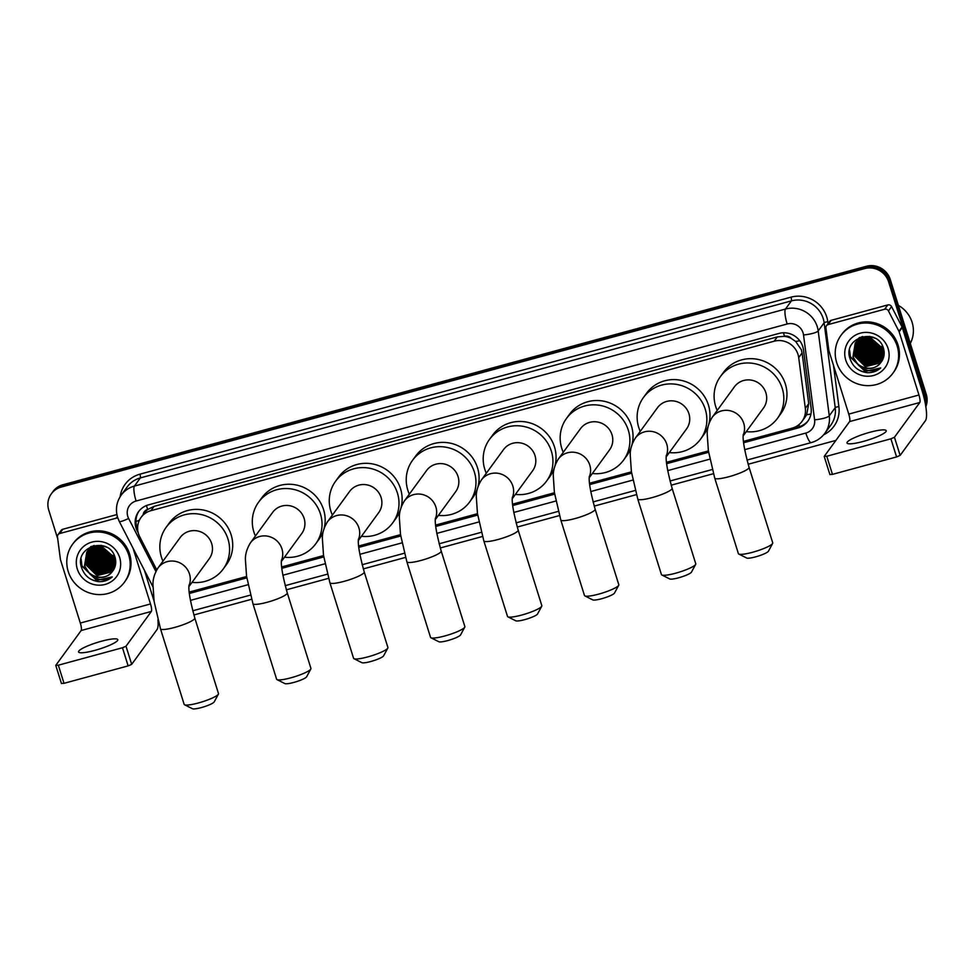 <?xml version="1.0" encoding="UTF-8"?>
<svg xmlns="http://www.w3.org/2000/svg" width="975" height="975" viewBox="0 0 975 975"><rect width="100%" height="100%" fill="white"/><g stroke="black" fill="none" stroke-linecap="round" stroke-linejoin="round"><path stroke-width="1.46" d="M805.204 417.032L806.642 414.716L808.714 403.65L802.096 352.974L801.365 349.781L795.637 341.421L791.237 338.435A6.423 6.179 -143.9 0 0 784.509 336.265A19.281 4.205 -105.2 0 1 783.498 332.792M743.438 441.395L792.139 428.147A19.281 18.525 -143.9 0 0 802.035 421.371A19.281 18.525 -143.9 0 0 805.326 408.306L798.708 357.63A19.281 18.525 -143.9 0 0 797.989 354.4A19.281 18.525 -143.9 0 0 774.162 341.213L150.954 510.668A19.281 18.525 -143.9 0 0 141.058 517.445A19.281 18.525 -143.9 0 0 139.742 536.811L156.756 569.863M784.509 336.265L784.18 336.351A19.281 18.525 36.1 0 1 791.237 338.435M141.058 517.445L144.19 513.155A19.281 18.525 36.1 0 1 147.944 509.352L147.627 509.438A6.423 6.179 -143.9 0 0 143.227 514.471M784.18 336.351L777.294 336.899L154.087 506.366L147.944 509.352M189.199 592.093L246.59 576.493M281.653 566.962L323.554 555.567M358.617 546.024L400.518 534.641M435.581 525.098L477.482 513.703M512.545 504.173L554.446 492.777M589.509 483.247L631.422 471.851M666.473 462.321L708.386 450.925M57.708 538.7L48.75 510.132A19.281 18.525 36.1 0 1 51.322 493.837L52.162 492.692A19.281 18.525 36.1 0 1 62.059 485.916L865.593 267.418A19.281 18.525 36.1 0 1 889.432 280.617L925.421 395.448A19.281 18.525 36.1 0 1 925.689 405.734A19.281 18.525 36.1 0 0 925.421 395.448L889.432 280.617A19.281 18.525 36.1 0 0 865.593 267.418L62.059 485.916A19.281 18.525 36.1 0 0 52.162 492.692L52.991 491.546A19.281 18.525 36.1 0 1 62.888 484.77L866.422 266.272A19.281 18.525 36.1 0 1 890.26 279.472L926.25 394.302A19.281 18.525 36.1 0 1 925.836 406.673M743.596 442.76L797.928 427.988A19.281 18.525 -143.9 0 0 807.824 421.2A19.281 18.525 -143.9 0 0 811.115 408.135L803.497 349.867A19.281 18.525 -143.9 0 0 802.791 346.637A19.281 18.525 -143.9 0 0 778.952 333.438L148.48 504.879A19.281 18.525 -143.9 0 0 138.584 511.656A19.281 18.525 -143.9 0 0 137.268 531.022L138.255 532.935M51.322 493.837A19.281 18.525 36.1 0 1 61.218 487.061L864.752 268.564A19.281 18.525 36.1 0 1 888.591 281.763L924.58 396.593A19.281 18.525 36.1 0 1 925.372 403.906M835.904 440.395L748.13 464.258M713.408 473.704L671.166 485.184M636.443 494.63L594.202 506.11M559.479 515.556L517.237 527.036M482.503 536.482L440.273 547.962M405.539 557.408L363.309 568.9M328.575 578.333L286.345 589.826M251.611 599.272L193.879 614.969M159.157 624.402L158.096 624.695M189.345 593.47L246.797 577.846M281.799 568.327L323.761 556.92M358.763 547.402L400.725 535.994M435.727 526.476L477.689 515.056M512.692 505.55L554.653 494.13M589.656 484.612L631.629 473.204M666.62 463.686L708.593 452.278M137.633 528.901A19.281 18.525 36.1 0 1 139.011 511.095M808.226 420.627A19.281 18.525 36.1 0 1 798.769 426.843L743.486 441.87M708.447 451.401L666.522 462.796M631.483 472.327L589.558 483.722M554.519 493.253L512.594 504.648M477.555 514.178L435.63 525.586M400.591 535.104L358.666 546.512M323.627 556.043L281.702 567.438M246.663 576.968L189.248 592.581M863.277 441.431A20.56 3.461 -17.4 0 0 886.238 430.694A20.56 3.461 -17.4 0 0 869.956 432.266A20.56 3.461 -17.4 0 0 846.995 442.991A20.56 3.461 -17.4 0 0 863.277 441.431M828.104 324.602A3.218 3.083 -143.9 0 0 826.459 325.735L829.591 321.445A3.218 3.083 36.1 0 1 831.236 320.312L828.104 324.602L884.678 309.221L887.811 304.931A3.218 3.083 36.1 0 1 891.577 306.613L902.07 327.003A3.218 3.083 36.1 0 1 902.277 327.515L922.082 390.719A25.703 5.618 -105.2 0 1 925.482 420.615L900.132 455.398L896.586 456.934L890.906 438.811L894.453 437.263L919.803 402.492A6.423 1.402 74.8 0 0 918.95 395.009L899.145 331.817A3.218 3.083 -143.9 0 0 898.938 331.305L888.444 310.915A3.218 3.083 -143.9 0 0 884.678 309.221M831.236 320.312L887.811 304.931M826.459 325.735A3.218 3.083 -143.9 0 0 825.91 327.917L828.835 350.366A3.218 3.083 -143.9 0 0 828.957 350.903L848.762 414.095A6.423 1.402 74.8 0 1 849.615 421.578L824.265 456.349L826.763 456.251L832.455 474.374L896.586 456.934M832.455 474.374L829.944 474.484M826.763 456.251L890.906 438.811M898.389 305.407A28.921 27.8 36.1 0 1 912.1 322.298A28.921 27.8 36.1 0 1 910.297 343.419M836.672 362.554A32.126 30.883 36.1 0 1 840.962 335.4A32.126 30.883 36.1 0 1 871.784 323.578A32.126 30.883 36.1 0 1 897.171 346.101A32.126 30.883 36.1 0 1 892.881 373.254A32.126 30.883 36.1 0 1 862.058 385.076A32.126 30.883 36.1 0 1 836.672 362.554M840.962 335.4L841.791 334.254A32.126 30.883 36.1 0 1 872.613 322.433A32.126 30.883 36.1 0 1 898.012 344.955A32.126 30.883 36.1 0 1 893.722 372.109L892.881 373.254M867.226 372.694C872.43 372.864 876.915 371.28 880.717 367.928C872.686 372.645 865.142 371.585 858.073 364.76A16.063 15.442 36.1 0 0 880.449 363.005C883.911 358.861 884.959 354.12 883.582 348.758C878.061 326.82 842.595 337.045 849.895 358.288C852.686 366.71 858.463 371.512 867.226 372.694M888.103 348.562A22.486 21.621 36.1 0 1 873.551 375.485A22.486 21.621 36.1 0 1 845.739 360.08A22.486 21.621 36.1 0 1 860.291 333.17A22.486 21.621 36.1 0 1 888.103 348.562M862.692 336.546L855.904 342.201L854.246 355.083L865.727 366.344L880.681 362.468L881.851 361.116M855.782 342.383L853.978 355.436L865.471 366.71L880.425 362.834L882.034 360.835M856.513 341.555L855.282 353.645L866.775 364.918L882.253 360.47M856.367 341.713L855.026 354.01L866.519 365.272L882.156 360.628M857.147 340.921L856.33 352.219L867.823 363.492L882.631 359.751M856.988 341.079L856.062 352.572L867.555 363.846L882.546 359.946M857.829 340.324L857.366 350.793L868.859 362.054L882.997 358.958M857.659 340.47L857.11 351.146L868.603 362.408L882.911 359.166M858.561 339.751L858.414 349.355L869.907 360.628L883.326 358.117M858.366 339.897L858.158 349.708L869.639 360.982L883.253 358.337M859.328 339.215L859.463 347.929L870.943 359.19L883.606 357.24M859.133 339.349L859.194 348.282L870.687 359.556L883.545 357.459M860.145 338.727L860.498 346.491L871.991 357.764L883.838 356.314M859.938 338.849L860.243 346.856L871.735 358.117L883.789 356.545M861.023 338.264L861.547 345.065L873.039 356.326L884.02 355.351M860.803 338.374L861.278 345.418L872.771 356.692L883.984 355.595M861.961 337.85L862.582 343.627L874.075 354.9L884.13 354.339M861.717 337.947L862.327 343.992L873.819 355.253L884.118 354.595M862.96 337.484L863.631 342.201L875.123 353.462L884.191 353.279M862.704 337.569L863.375 342.554L874.855 353.827L884.179 353.547M864.033 337.167L864.679 340.775L876.159 352.036L884.167 352.158M863.753 337.24L864.411 341.128L875.903 352.389L884.179 352.438M865.191 336.923L865.715 339.337L877.207 350.61L884.045 350.963M864.898 336.972L865.459 339.69L876.952 350.963L884.081 351.268M866.458 336.753L878.256 349.172L883.825 349.696M866.129 336.789L866.495 338.264L877.987 349.538L883.886 350.025M867.872 336.68L879.292 347.746L883.447 348.319M867.494 336.68L879.036 348.099L883.557 348.672M869.456 336.741L880.34 346.308L882.899 346.795M869.042 336.704L880.072 346.673L883.057 347.197M869.529 336.363L856.83 341.128L855.502 342.725L853.198 356.509C856.148 368.562 873.563 372.426 880.449 363.005M875.148 338.301L871.882 337.143L856.574 341.494L855.233 343.09L852.942 356.874L858.073 364.76M861.681 336.814L856.038 342.03M859.706 337.508L857.086 340.592M859.999 337.387L856.623 341.36M858.634 338.435L858.122 339.166M859.219 337.728L857.671 339.922M859.121 337.777L858.707 338.496M858.195 339.495L857.915 340.104M858.037 339.641L857.744 340.263M859.243 338.057L858.963 338.678M858.878 338.886L858.634 339.532M859.072 338.215L858.792 338.825M858.695 339.032L858.451 339.678M859.743 337.606L859.487 338.24M859.414 338.459L859.194 339.129M874.928 344.224L868.311 336.68M878.292 356.874A28.921 27.8 36.1 0 1 877.524 356.655M860.974 344.212A28.921 27.8 36.1 0 1 859.828 342.286M859.572 341.798A28.921 27.8 36.1 0 1 859.109 340.872M858.878 340.36A28.921 27.8 36.1 0 1 858.597 339.727M866.678 337.63L879.913 349.148L883.143 349.732M860.425 346.21L873.661 357.727L876.878 358.325M859.377 347.648L872.613 359.166L875.842 359.751M849.42 351.085L850.249 356.96L864.264 370.61L875.257 370.366M866.519 336.741L880.047 348.965L883.801 349.598M860.121 344.955L873.783 357.557L878.134 358.227M859.085 346.393L872.747 358.983L877.086 359.653M849.578 350.147L850.383 356.777L864.398 370.427L873.612 370.671M859.255 370.244L863.35 371.865L880.717 367.928M772.639 543.441L768.434 551.204A11.566 1.95 162.6 0 1 755.576 556.871A11.566 1.95 162.6 0 1 746.679 558.017L738.806 554.044A17.989 3.022 -17.4 0 0 752.639 552.252A17.989 3.022 -17.4 0 0 772.639 543.441A17.989 3.022 -17.4 0 0 772.736 542.868L749.056 467.317A17.989 3.022 162.6 0 1 728.971 476.702A17.989 3.022 162.6 0 1 714.724 478.079L738.392 553.629A17.989 3.022 -17.4 0 0 738.806 554.044M743.169 435.91L763.498 408.013A17.989 17.294 -143.9 0 0 765.899 392.815A17.989 17.294 -143.9 0 0 751.688 380.201A17.989 17.294 -143.9 0 0 734.419 386.819L712.25 417.251C708.679 423.065 707.009 428.72 707.228 434.228L708.35 450.669L714.724 478.079M717.198 410.451A35.344 33.967 36.1 0 1 715.687 406.465A35.344 33.967 36.1 0 1 720.403 376.594A35.344 33.967 36.1 0 1 754.309 363.59A35.344 33.967 36.1 0 1 782.243 388.367A35.344 33.967 36.1 0 1 777.526 418.238A35.344 33.967 36.1 0 1 746.277 431.645M720.403 376.594L723.535 372.304A35.344 33.967 36.1 0 1 757.441 359.3A35.344 33.967 36.1 0 1 785.375 384.077A35.344 33.967 36.1 0 1 780.646 413.936L777.526 418.238M695.675 564.367L691.47 572.13A11.566 1.95 162.6 0 1 678.612 577.797A11.566 1.95 162.6 0 1 669.715 578.943L661.842 574.97A17.989 3.022 -17.4 0 0 675.675 573.19A17.989 3.022 -17.4 0 0 695.675 564.367A17.989 3.022 -17.4 0 0 695.772 563.794L672.092 488.243A17.989 3.022 162.6 0 1 652.007 497.628A17.989 3.022 162.6 0 1 637.76 499.005L661.428 574.555A17.989 3.022 -17.4 0 0 661.842 574.97M666.205 456.836L686.534 428.939A17.989 17.294 -143.9 0 0 688.935 413.741A17.989 17.294 -143.9 0 0 674.724 401.127A17.989 17.294 -143.9 0 0 657.455 407.745L635.273 438.177C631.715 443.991 630.045 449.646 630.252 455.154L631.386 471.607L637.76 499.005M640.234 431.377A35.344 33.967 36.1 0 1 638.723 427.391A35.344 33.967 36.1 0 1 643.439 397.532A35.344 33.967 36.1 0 1 677.345 384.528A35.344 33.967 36.1 0 1 705.278 409.293A35.344 33.967 36.1 0 1 700.562 439.164A35.344 33.967 36.1 0 1 669.313 452.571M643.439 397.532L646.571 393.23A35.344 33.967 36.1 0 1 680.477 380.226A35.344 33.967 36.1 0 1 708.411 405.003A35.344 33.967 36.1 0 1 708.91 423.82M708.362 425.697A35.344 33.967 36.1 0 1 703.682 434.862L700.562 439.164M618.711 585.293L614.506 593.056A11.566 1.95 162.6 0 1 601.648 598.723A11.566 1.95 162.6 0 1 592.751 599.881L584.866 595.896A17.989 3.022 -17.4 0 0 598.711 594.116A17.989 3.022 -17.4 0 0 618.711 585.293A17.989 3.022 -17.4 0 0 618.808 584.732L595.128 509.169A17.989 3.022 162.6 0 1 575.031 518.566A17.989 3.022 162.6 0 1 560.783 519.931L584.464 595.481A17.989 3.022 -17.4 0 0 584.866 595.896M589.241 477.762L609.57 449.865A17.989 17.294 -143.9 0 0 611.971 434.667A17.989 17.294 -143.9 0 0 597.748 422.053A17.989 17.294 -143.9 0 0 580.491 428.671L558.309 459.103C554.751 464.917 553.081 470.584 553.288 476.08L554.409 492.533L560.783 519.931M563.27 452.303A35.344 33.967 36.1 0 1 561.758 448.317A35.344 33.967 36.1 0 1 566.475 418.458A35.344 33.967 36.1 0 1 600.381 405.454A35.344 33.967 36.1 0 1 628.314 430.219A35.344 33.967 36.1 0 1 623.586 460.09A35.344 33.967 36.1 0 1 592.349 473.497M566.475 418.458L569.607 414.168A35.344 33.967 36.1 0 1 603.513 401.152A35.344 33.967 36.1 0 1 631.447 425.929A35.344 33.967 36.1 0 1 631.946 444.746M631.398 446.623A35.344 33.967 36.1 0 1 626.718 455.8L623.586 460.09M541.734 606.231L537.542 613.982A11.566 1.95 162.6 0 1 524.684 619.649A11.566 1.95 162.6 0 1 515.787 620.807L507.902 616.834A17.989 3.022 -17.4 0 0 521.747 615.042A17.989 3.022 -17.4 0 0 541.734 606.231A17.989 3.022 -17.4 0 0 541.832 605.658L518.164 530.107A17.989 3.022 162.6 0 1 498.067 539.492A17.989 3.022 162.6 0 1 483.819 540.857L507.5 616.419A17.989 3.022 -17.4 0 0 507.902 616.834M512.277 498.688L532.606 470.803A17.989 17.294 -143.9 0 0 535.007 455.593A17.989 17.294 -143.9 0 0 520.784 442.979A17.989 17.294 -143.9 0 0 503.527 449.609L481.345 480.029C477.787 485.842 476.105 491.51 476.324 497.018L477.445 513.459L483.819 540.857M486.306 473.228A35.344 33.967 36.1 0 1 484.782 469.255A35.344 33.967 36.1 0 1 489.511 439.384A35.344 33.967 36.1 0 1 523.417 426.38A35.344 33.967 36.1 0 1 551.35 451.157A35.344 33.967 36.1 0 1 546.622 481.016A35.344 33.967 36.1 0 1 515.385 494.423M489.511 439.384L492.643 435.094A35.344 33.967 36.1 0 1 526.537 422.09A35.344 33.967 36.1 0 1 554.47 446.855A35.344 33.967 36.1 0 1 554.982 465.672M554.434 467.549A35.344 33.967 36.1 0 1 549.754 476.726L546.622 481.016M464.77 627.157L460.566 634.92A11.566 1.95 162.6 0 1 447.72 640.587A11.566 1.95 162.6 0 1 438.823 641.733L430.938 637.76A17.989 3.022 -17.4 0 0 444.783 635.968A17.989 3.022 -17.4 0 0 464.77 627.157A17.989 3.022 -17.4 0 0 464.868 626.584L441.2 551.033A17.989 3.022 162.6 0 1 421.102 560.418A17.989 3.022 162.6 0 1 406.855 561.795L430.536 637.345A17.989 3.022 -17.4 0 0 430.938 637.76M435.313 519.614L455.642 491.729A17.989 17.294 -143.9 0 0 458.043 476.519A17.989 17.294 -143.9 0 0 443.82 463.905A17.989 17.294 -143.9 0 0 426.562 470.535L404.381 500.955C400.822 506.781 399.141 512.436 399.36 517.944L400.481 534.385L406.855 561.795M409.342 494.167A35.344 33.967 36.1 0 1 407.818 490.181A35.344 33.967 36.1 0 1 412.547 460.31A35.344 33.967 36.1 0 1 446.452 447.306A35.344 33.967 36.1 0 1 474.374 472.083A35.344 33.967 36.1 0 1 469.658 501.942A35.344 33.967 36.1 0 1 438.421 515.361M412.547 460.31L415.667 456.02A35.344 33.967 36.1 0 1 449.572 443.016A35.344 33.967 36.1 0 1 477.506 467.781A35.344 33.967 36.1 0 1 478.018 486.598M477.47 488.475A35.344 33.967 36.1 0 1 472.79 497.652L469.658 501.942M387.806 648.082L383.602 655.846A11.566 1.95 162.6 0 1 370.756 661.513A11.566 1.95 162.6 0 1 361.859 662.659L353.974 658.686A17.989 3.022 -17.4 0 0 367.819 656.894A17.989 3.022 -17.4 0 0 387.806 648.082A17.989 3.022 -17.4 0 0 387.904 647.51L364.236 571.959A17.989 3.022 162.6 0 1 344.138 581.344A17.989 3.022 162.6 0 1 329.891 582.721L353.572 658.271A17.989 3.022 -17.4 0 0 353.974 658.686M358.349 540.552L378.678 512.655A17.989 17.294 -143.9 0 0 381.079 497.445A17.989 17.294 -143.9 0 0 366.856 484.843A17.989 17.294 -143.9 0 0 349.598 491.461L327.417 521.893C323.858 527.707 322.177 533.362 322.396 538.87L323.517 555.311L329.891 582.721M332.378 515.092A35.344 33.967 36.1 0 1 330.854 511.107A35.344 33.967 36.1 0 1 335.583 481.236A35.344 33.967 36.1 0 1 369.476 468.232A35.344 33.967 36.1 0 1 397.41 493.009A35.344 33.967 36.1 0 1 392.693 522.88A35.344 33.967 36.1 0 1 361.457 536.287M335.583 481.236L338.703 476.946A35.344 33.967 36.1 0 1 372.608 463.942A35.344 33.967 36.1 0 1 400.542 488.719A35.344 33.967 36.1 0 1 401.054 507.536M400.506 509.413A35.344 33.967 36.1 0 1 395.826 518.578L392.693 522.88M310.842 669.008L306.637 676.772A11.566 1.95 162.6 0 1 293.792 682.439A11.566 1.95 162.6 0 1 284.895 683.585L277.01 679.612A17.989 3.022 -17.4 0 0 290.855 677.832A17.989 3.022 -17.4 0 0 310.842 669.008A17.989 3.022 -17.4 0 0 310.94 668.436L287.259 592.885A17.989 3.022 162.6 0 1 267.174 602.27A17.989 3.022 162.6 0 1 252.927 603.647L276.608 679.197A17.989 3.022 -17.4 0 0 277.01 679.612M281.373 561.478L301.714 533.581A17.989 17.294 -143.9 0 0 304.115 518.383A17.989 17.294 -143.9 0 0 289.892 505.769A17.989 17.294 -143.9 0 0 272.634 512.387L250.453 542.819C246.882 548.633 245.212 554.288 245.432 559.796L246.553 576.249L252.927 603.647M255.413 536.018A35.344 33.967 36.1 0 1 253.89 532.033A35.344 33.967 36.1 0 1 258.607 502.174A35.344 33.967 36.1 0 1 292.512 489.158A35.344 33.967 36.1 0 1 320.446 513.935A35.344 33.967 36.1 0 1 315.729 543.806A35.344 33.967 36.1 0 1 284.481 557.212M258.607 502.174L261.739 497.872A35.344 33.967 36.1 0 1 295.644 484.867A35.344 33.967 36.1 0 1 323.578 509.645A35.344 33.967 36.1 0 1 324.09 528.462M323.542 530.339A35.344 33.967 36.1 0 1 318.862 539.504L315.729 543.806M218.388 694.151L214.183 701.915A11.566 1.95 162.6 0 1 201.337 707.582A11.566 1.95 162.6 0 1 192.441 708.727L184.555 704.754A17.989 3.022 -17.4 0 0 198.4 702.963A17.989 3.022 -17.4 0 0 218.388 694.151A17.989 3.022 -17.4 0 0 218.485 693.578L194.805 618.028A17.989 3.022 162.6 0 1 174.72 627.412A17.989 3.022 162.6 0 1 160.473 628.79L184.153 704.34A17.989 3.022 -17.4 0 0 184.555 704.754M188.918 586.621L209.259 558.724A17.989 17.294 -143.9 0 0 211.66 543.514A17.989 17.294 -143.9 0 0 197.438 530.912A17.989 17.294 -143.9 0 0 180.18 537.53L157.999 567.962C154.428 573.775 152.758 579.43 152.977 584.939L154.099 601.38L160.473 628.79M162.947 561.161A35.344 33.967 36.1 0 1 161.436 557.176A35.344 33.967 36.1 0 1 166.152 527.304A35.344 33.967 36.1 0 1 200.058 514.3A35.344 33.967 36.1 0 1 227.992 539.077A35.344 33.967 36.1 0 1 223.275 568.937A35.344 33.967 36.1 0 1 192.026 582.355M166.152 527.304L169.284 523.014A35.344 33.967 36.1 0 1 203.19 510.01A35.344 33.967 36.1 0 1 231.124 534.788A35.344 33.967 36.1 0 1 226.407 564.647L223.275 568.937M94.831 650.386A20.56 3.461 -17.4 0 0 117.792 639.649A20.56 3.461 -17.4 0 0 101.51 641.221A20.56 3.461 -17.4 0 0 78.548 651.946A20.56 3.461 -17.4 0 0 94.831 650.386M59.658 533.557A3.218 3.083 -143.9 0 0 58.013 534.69L61.145 530.4A3.218 3.083 36.1 0 1 62.79 529.267L59.658 533.557L116.232 518.176L117.378 516.604M62.79 529.267L116.903 514.556M144.458 570.399L153.636 599.674A25.703 5.618 -105.2 0 1 154.038 600.978M157.926 619.905A25.703 5.618 -105.2 0 1 157.036 629.57L131.686 664.353L128.139 665.888L122.46 647.753L126.007 646.218L151.357 611.435A6.423 1.402 74.8 0 0 150.503 603.964L133.014 548.157M58.013 534.69A3.218 3.083 -143.9 0 0 57.464 536.872L60.401 559.309A3.218 3.083 -143.9 0 0 60.511 559.857L80.316 623.049A6.423 1.402 74.8 0 1 81.169 630.52L55.819 665.303L58.329 665.194L64.009 683.329L128.139 665.888M64.009 683.329L61.498 683.438M58.329 665.194L122.46 647.753M117.865 518.164A3.218 3.083 -143.9 0 0 116.232 518.176M68.226 571.508A32.126 30.883 36.1 0 1 72.516 544.355A32.126 30.883 36.1 0 1 103.338 532.533A32.126 30.883 36.1 0 1 128.737 555.055A32.126 30.883 36.1 0 1 124.447 582.197A32.126 30.883 36.1 0 1 93.624 594.031A32.126 30.883 36.1 0 1 68.226 571.508M72.516 544.355L73.357 543.209A32.126 30.883 36.1 0 1 104.179 531.387A32.126 30.883 36.1 0 1 129.565 553.91A32.126 30.883 36.1 0 1 125.275 581.051L124.447 582.197M98.792 581.648C103.984 581.819 108.481 580.235 112.271 576.883C104.24 581.6 96.696 580.539 89.639 573.714A16.063 15.442 36.1 0 0 112.003 571.959C115.464 567.816 116.512 563.075 115.135 557.712C109.614 535.775 74.149 546 81.449 567.243C84.24 575.664 90.017 580.466 98.792 581.648M119.657 557.517A22.486 21.621 36.1 0 1 105.105 584.427A22.486 21.621 36.1 0 1 77.305 569.034A22.486 21.621 36.1 0 1 91.845 542.124A22.486 21.621 36.1 0 1 119.657 557.517M87.482 551.168L85.8 564.038L97.293 575.299L112.247 571.423L113.405 570.07M87.336 551.338L85.544 564.391L97.025 575.664L111.979 571.789L113.6 569.79M88.067 550.509L86.848 562.599L98.329 573.873L113.807 569.424M87.921 550.668L86.58 562.965L98.073 574.226L113.722 569.583M88.713 549.876L87.884 561.173L99.377 572.435L114.197 568.705M88.542 550.034L87.628 561.527L99.121 572.8L114.099 568.888M89.383 549.278L88.932 559.735L100.425 571.009L114.55 567.913M89.213 549.425L88.664 560.101L100.157 571.362L114.465 568.12M90.431 549.315A28.921 27.8 36.1 0 1 90.151 548.681L89.968 558.309L101.461 569.583L114.879 567.072M89.932 548.84L89.712 558.663L101.205 569.936L114.806 567.292M90.882 548.169L91.016 556.883L102.509 568.145L115.16 566.195M90.687 548.303L90.76 557.237L102.241 568.498L115.099 566.414M91.699 547.682L92.064 555.445L103.545 566.719L115.391 565.268M91.492 547.792L91.796 555.799L103.289 567.072L115.343 565.5M92.576 547.219L93.1 554.019L104.593 565.281L115.574 564.306M92.357 547.328L92.844 554.373L104.337 565.646L115.537 564.549M93.515 546.804L94.148 552.581L105.641 563.855L115.696 563.294M93.271 546.902L93.88 552.947L105.373 564.208L115.672 563.55M94.514 546.439L95.184 551.155L106.677 562.417L115.745 562.222M94.258 546.524L94.928 551.509L106.421 562.782L115.732 562.502M95.587 546.122L96.232 549.717L107.725 560.991L115.72 561.1M95.306 546.195L95.977 550.083L107.457 561.344L115.732 561.393M96.744 545.878L97.281 548.291L108.761 559.553L115.598 559.918M96.452 545.927L97.012 548.645L108.505 559.918L115.635 560.223M98.012 545.707L109.809 558.127L115.379 558.651M97.695 545.732L98.061 547.219L109.553 558.48L115.44 558.98M99.426 545.634L110.857 556.701L115.013 557.273M99.06 545.634L110.589 557.054L115.123 557.627M101.01 545.695L111.893 555.263L114.453 555.75M100.596 545.659L111.637 555.628L114.611 556.152M101.095 545.317L88.396 550.083L87.055 551.679L84.752 565.463C87.701 577.517 105.117 581.38 112.003 571.959M106.714 547.255L103.435 546.085L88.128 550.436L86.799 552.033L84.496 565.829L89.639 573.714M93.234 545.756L87.592 550.985M94.246 545.5L87.458 551.155M91.26 546.463L88.64 549.547M91.565 546.341L88.506 549.717M90.188 547.389L89.688 548.121M89.42 548.474L88.81 549.668M90.773 546.683L89.542 548.291M90.675 546.731L90.261 547.45M89.749 548.438L89.468 549.059M89.59 548.596L89.298 549.217M90.797 547.012L90.517 547.633M90.431 547.84L90.188 548.486M90.626 547.17L90.346 547.779M90.261 547.987L90.005 548.633M91.297 546.561L91.053 547.194M90.968 547.414L90.748 548.072M106.482 553.178L99.864 545.634M109.846 565.829A28.921 27.8 36.1 0 1 109.078 565.61M92.528 553.166A28.921 27.8 36.1 0 1 91.382 551.241M91.126 550.753A28.921 27.8 36.1 0 1 90.675 549.827M98.231 546.585L111.467 558.09L114.697 558.687M91.979 555.165L105.215 566.682L108.444 567.279M90.931 556.603L104.167 568.12L107.396 568.705M80.974 560.04L81.803 565.914L95.818 579.564L106.811 579.321M98.085 545.695L111.601 557.919L115.355 558.553M91.674 553.91L105.337 566.499L109.688 567.182M90.638 555.336L104.301 567.938L108.639 568.608M81.132 559.102L81.937 565.732L95.952 579.382L105.166 579.625M90.809 579.199L94.904 580.82L112.271 576.883M802.096 352.974L798.708 357.63M135.976 521.54A19.281 2.462 -27.2 0 0 139.425 520.175M799.549 426.611A19.281 4.205 -105.2 0 1 798.854 424.722M806.642 414.716A19.281 3.924 -7.4 0 0 810.944 414.022M795.637 341.421A19.281 3.924 -7.4 0 0 799.805 340.811M147.627 509.438A19.281 4.205 -105.2 0 1 146.506 505.538M777.294 336.899L774.162 341.213M808.714 403.65L805.326 408.306M154.087 506.366L150.954 510.668M62.888 484.77L61.218 487.061M866.422 266.272L864.752 268.564M890.26 279.472L888.591 281.763M926.25 394.302L924.58 396.593M744.656 449.682L805.825 433.058A12.846 12.358 -143.9 0 0 814.612 419.823L803.522 334.949A12.846 12.358 -143.9 0 0 787.166 323.992L136.098 501.028A12.846 12.358 -143.9 0 0 128.627 518.456L155.903 571.46M136.098 501.028A12.846 2.803 74.8 0 1 134.404 486.086L785.46 309.051A25.703 24.704 36.1 0 1 817.245 326.637A25.703 24.704 36.1 0 1 818.183 330.939L824.131 322.786A25.703 24.704 -143.9 0 0 823.18 318.484A25.703 24.704 -143.9 0 0 791.408 300.885L140.351 477.921A25.703 24.704 -143.9 0 0 127.152 486.964L121.205 495.117A25.703 24.704 36.1 0 1 134.404 486.086L140.351 477.921A3.218 0.707 -105.2 0 0 139.925 474.179L790.981 297.156A3.218 0.707 -105.2 0 1 791.408 300.885L785.46 309.051A12.846 2.803 74.8 0 0 787.166 323.992M121.205 495.117C116.488 501.942 115.294 509.364 117.609 517.396L119.291 521.479A12.846 1.645 -27.2 0 0 128.627 518.456M790.981 297.156A28.921 27.8 36.1 0 1 826.727 316.948A28.921 27.8 36.1 0 1 827.799 321.787L828.031 323.566M833.491 365.357L838.89 406.66A28.921 27.8 36.1 0 1 823.717 434.728M120.157 496.689A28.921 27.8 36.1 0 1 139.925 474.179M803.522 334.949A12.846 2.62 -7.4 0 0 818.183 330.939L829.274 415.813L835.222 407.66L824.131 322.786A3.218 0.658 172.6 0 1 827.799 321.787M814.612 419.823A12.846 2.62 -7.4 0 0 829.274 415.813A25.703 24.704 36.1 0 1 824.887 433.241L830.834 425.088A25.703 24.704 -143.9 0 0 835.222 407.66A3.218 0.658 172.6 0 1 838.89 406.66M190.405 600.393L248.04 584.72M282.86 575.25L325.004 563.794M359.824 554.324L401.968 542.868M436.788 533.398L478.944 521.942M513.752 512.472L555.908 501.016M590.716 491.546L632.872 480.078M667.68 470.62L709.837 459.152M805.825 433.058A12.846 2.803 74.8 0 0 811.285 442.589C816.892 441.017 821.425 437.897 824.887 433.241M798.769 426.843L797.928 427.988M137.755 530.363L137.268 531.022M849.615 421.578L919.803 402.492M848.762 414.095L918.95 395.009M902.277 327.515L899.145 331.817M894.453 437.263L900.132 455.398M898.938 331.305L902.07 327.003M891.577 306.613L888.444 310.915M743.206 435.118A17.989 17.294 -143.9 0 0 743.73 423.235A17.989 17.294 -143.9 0 0 721.476 410.926A17.989 17.294 -143.9 0 0 712.25 417.251M666.242 456.044A17.989 17.294 -143.9 0 0 666.754 444.161A17.989 17.294 -143.9 0 0 644.512 431.852A17.989 17.294 -143.9 0 0 635.273 438.177M589.266 476.97A17.989 17.294 -143.9 0 0 589.79 465.099A17.989 17.294 -143.9 0 0 567.548 452.778A17.989 17.294 -143.9 0 0 558.309 459.103M512.302 497.908A17.989 17.294 -143.9 0 0 512.826 486.025A17.989 17.294 -143.9 0 0 490.583 473.704A17.989 17.294 -143.9 0 0 481.345 480.029M435.337 518.834A17.989 17.294 -143.9 0 0 435.862 506.951A17.989 17.294 -143.9 0 0 413.619 494.63A17.989 17.294 -143.9 0 0 404.381 500.955M358.373 539.76A17.989 17.294 -143.9 0 0 358.898 527.877A17.989 17.294 -143.9 0 0 336.655 515.568A17.989 17.294 -143.9 0 0 327.417 521.893M281.409 560.686A17.989 17.294 -143.9 0 0 281.933 548.803A17.989 17.294 -143.9 0 0 259.691 536.494A17.989 17.294 -143.9 0 0 250.453 542.819M188.955 585.829A17.989 17.294 -143.9 0 0 189.479 573.946A17.989 17.294 -143.9 0 0 167.237 561.637A17.989 17.294 -143.9 0 0 157.999 567.962M81.169 630.52L151.357 611.435M80.316 623.049L150.503 603.964M126.007 646.218L131.686 664.353M805.204 417.02L802.035 421.371M192.733 610.789L250.465 595.091M285.188 585.646L327.429 574.165M362.152 564.72L404.393 553.227M439.116 543.794L481.357 532.301M516.08 522.856L558.322 511.375M593.044 501.93L635.286 490.449M670.008 481.004L712.25 469.523M746.984 460.078L811.285 442.589M119.291 521.479L152.941 586.852M824.228 456.495L829.908 474.618M749.056 467.317C744.437 450.401 742.511 439.433 743.267 434.411M672.092 488.243C667.473 471.327 665.547 460.358 666.303 455.337M595.128 509.169C590.509 492.253 588.571 481.284 589.339 476.275M518.164 530.107C513.545 513.179 511.607 502.21 512.375 497.201M441.2 551.033C436.581 534.105 434.643 523.136 435.411 518.127M364.236 571.959C359.604 555.031 357.679 544.074 358.447 539.053M287.259 592.885C282.64 575.969 280.715 565 281.483 559.979M194.805 618.028C190.186 601.1 188.26 590.143 189.028 585.122M55.782 665.45L61.462 683.572"/></g></svg>
